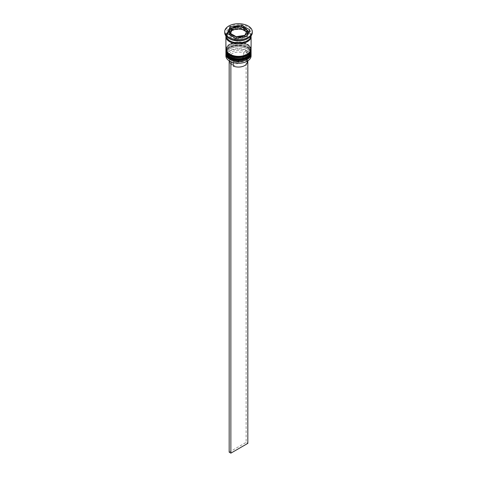<?xml version="1.0" encoding="UTF-8"?>
<svg xmlns="http://www.w3.org/2000/svg" width="477" height="477" viewBox="0 0 477 477"><rect width="100%" height="100%" fill="white"/><g stroke="black" fill="none" stroke-linecap="round" stroke-linejoin="round"><path stroke-width="0.36" stroke-dasharray="2.38 1.79" d="M229.765 61.175A12.348 7.131 180 0 1 229.765 51.093A12.348 7.131 180 0 1 247.235 51.093A12.348 7.131 180 0 1 247.319 61.128M251.093 55.94A12.593 7.268 0 0 0 247.402 50.8A12.593 7.268 0 0 0 233.682 49.226A12.593 7.268 0 0 0 225.907 55.94M225.949 53.603A12.593 7.268 180 0 1 229.598 49.036A12.593 7.268 180 0 1 247.402 49.036L246.895 48.743A11.871 6.851 180 0 1 246.895 58.438A11.871 6.851 180 0 1 230.105 58.438A11.871 6.851 180 0 1 230.105 48.743A11.871 6.851 180 0 1 246.895 48.743A11.871 6.851 0 0 0 230.105 48.743A11.871 6.851 0 0 0 226.629 53.591A11.871 6.851 0 0 0 230.105 58.438A11.871 6.851 0 0 0 243.043 59.923A11.871 6.851 0 0 0 250.371 53.591A11.871 6.851 0 0 0 246.895 48.743L247.402 49.036A12.593 7.268 180 0 1 251.051 53.603M225.949 50.669A12.593 7.268 180 0 1 229.598 46.102A12.593 7.268 180 0 1 247.402 46.102L246.895 45.804A11.871 6.851 180 0 1 246.895 55.499A11.871 6.851 180 0 1 230.105 55.499A11.871 6.851 180 0 1 230.105 45.804A11.871 6.851 180 0 1 246.895 45.804A11.871 6.851 0 0 0 230.105 45.804A11.871 6.851 0 0 0 226.629 50.651A11.871 6.851 0 0 0 230.105 55.499A11.871 6.851 0 0 0 243.043 56.984A11.871 6.851 0 0 0 250.371 50.651A11.871 6.851 0 0 0 246.895 45.804L247.402 46.102A12.593 7.268 180 0 1 251.051 50.669M247.402 38.756A12.593 7.268 0 0 0 251.093 33.617A12.593 7.268 0 0 0 247.402 28.477A12.593 7.268 0 0 0 233.682 26.903A12.593 7.268 0 0 0 225.907 33.617A12.593 7.268 0 0 0 229.598 38.756M252.291 32.639A13.791 7.96 0 0 0 248.249 27.01A13.791 7.96 0 0 0 233.223 25.281A13.791 7.96 0 0 0 224.709 32.639M230.105 57.067A11.871 6.851 0 0 0 243.043 58.552A11.871 6.851 0 0 0 250.371 52.22A11.871 6.851 0 0 0 246.895 47.372A11.871 6.851 0 0 0 233.957 45.887A11.871 6.851 0 0 0 226.629 52.22A11.871 6.851 0 0 0 230.105 57.067A11.871 6.851 0 0 0 246.895 57.067A11.871 6.851 0 0 0 246.895 47.372A11.871 6.851 0 0 0 230.105 47.372A11.871 6.851 0 0 0 230.105 57.067M251.093 52.22A12.593 7.268 0 0 0 247.402 47.08A12.593 7.268 0 0 0 233.682 45.506A12.593 7.268 0 0 0 225.907 52.22M230.105 54.128A11.871 6.851 0 0 0 243.043 55.612A11.871 6.851 0 0 0 250.371 49.28A11.871 6.851 0 0 0 246.895 44.433A11.871 6.851 0 0 0 233.957 42.948A11.871 6.851 0 0 0 226.629 49.28A11.871 6.851 0 0 0 230.105 54.128A11.871 6.851 0 0 0 246.895 54.128A11.871 6.851 0 0 0 246.895 44.433A11.871 6.851 0 0 0 230.105 44.433A11.871 6.851 0 0 0 230.105 54.128M251.093 49.28A12.593 7.268 0 0 0 247.402 44.14A12.593 7.268 0 0 0 233.682 42.566A12.593 7.268 0 0 0 225.907 49.28M251.063 36.067A12.593 7.268 0 0 0 247.402 31.416A12.593 7.268 0 0 0 234.076 29.747A12.593 7.268 0 0 0 225.937 36.067M251.081 35.9A12.593 7.268 0 0 0 251.093 35.572A12.593 7.268 0 0 0 247.402 30.433A12.593 7.268 0 0 0 233.682 28.858A12.593 7.268 0 0 0 225.907 35.572A12.593 7.268 0 0 0 225.919 35.9M247.491 33.617A8.991 5.193 0 0 0 247.187 32.281L247.187 30.319L247.181 32.269A8.991 5.193 0 0 0 244.862 29.944A8.991 5.193 0 0 0 240.837 28.602A8.991 5.193 0 0 0 232.15 29.938M233.217 62.582L233.217 61.145L232.359 60.657L230.868 61.521L229.175 60.823M232.359 60.657A9.951 5.748 0 0 0 245.536 60.197A9.951 5.748 0 0 0 246.335 52.589L245.482 54.062L245.482 58.957L233.217 66.041M244.641 51.611L243.783 53.084A8.753 5.056 0 0 0 234.601 52.589A8.753 5.056 0 0 0 229.747 57.115A8.753 5.056 0 0 0 231.518 60.168L230.665 59.679A9.951 5.748 0 0 1 231.464 52.071A9.951 5.748 0 0 1 244.641 51.611L246.132 50.753L247.825 51.731L246.335 52.589M230.665 59.679L229.175 60.543M233.217 61.145A8.753 5.056 0 0 0 244.689 60.686A8.753 5.056 0 0 0 247.253 57.115A8.753 5.056 0 0 0 245.482 54.062M247.253 62.01A8.753 5.056 0 0 0 245.482 58.957M244.85 37.295L236.181 38.631L229.819 34.964A8.991 5.193 0 0 0 236.163 38.631L236.163 38.112L236.181 38.631A8.991 5.193 0 0 0 244.85 37.295L244.85 36.771M232.132 29.95A8.991 5.193 0 0 0 229.509 33.617M227.851 33.831L227.13 35.376L235.453 40.181L246.824 38.422L246.824 36.461M235.453 40.181L235.453 38.22M227.13 35.376L227.13 33.42M247.181 30.307L241.547 27.052L232.15 28.507M232.132 28.507L231.16 28.662M246.824 38.422L249.87 31.858L249.149 31.446M249.87 31.858L249.87 29.902M229.819 34.94L230.522 33.42M246.478 31.858L247.181 32.269M247.187 32.281L244.868 37.284A8.991 5.193 0 0 0 245.84 36.616M244.868 36.765L244.868 37.284M243.783 53.084L243.783 57.979A8.753 5.056 0 0 0 234.601 57.484A8.753 5.056 0 0 0 229.747 62.01A8.753 5.056 0 0 0 231.518 65.063L231.518 60.168M243.783 57.979L231.518 65.063M247.825 51.731L247.825 60.823M246.132 50.753L246.132 442.382L247.825 443.36M229.175 452.172L246.132 442.382M251.087 52.905A12.593 7.268 0 0 0 247.402 47.861A12.593 7.268 0 0 0 233.76 46.269A12.593 7.268 0 0 0 225.913 52.905M247.402 47.664A12.593 7.268 180 0 1 251.093 52.804C251.021 50.628 249.739 48.803 247.253 47.336C240.736 44.015 227.893 43.801 225.907 52.804A12.593 7.268 180 0 1 233.682 46.09A12.593 7.268 180 0 1 247.402 47.664M251.087 49.966A12.593 7.268 0 0 0 247.402 44.927A12.593 7.268 0 0 0 233.76 43.329A12.593 7.268 0 0 0 225.913 49.966M247.402 44.731A12.593 7.268 180 0 1 251.093 49.87C251.021 47.688 249.739 45.87 247.253 44.403C240.736 41.076 227.893 40.861 225.907 49.87A12.593 7.268 180 0 1 233.682 43.151A12.593 7.268 180 0 1 247.402 44.731M229.681 40.664A12.474 7.203 0 0 0 247.319 40.664A12.474 7.203 0 0 0 247.319 30.486A12.474 7.203 0 0 0 229.681 30.486A12.474 7.203 0 0 0 229.681 40.664M226.026 36.574A12.474 7.203 180 0 1 233.712 29.908A12.474 7.203 180 0 1 247.319 31.464A12.474 7.203 180 0 1 250.974 36.574M250.371 36.067C251.266 41.332 236.884 45.19 229.98 40.634C227.732 39.257 226.617 37.731 226.629 36.067C225.734 30.796 240.122 26.939 247.02 31.494C249.268 32.877 250.383 34.398 250.371 36.067M250.371 53.591L250.371 52.22M250.371 50.651L250.371 49.28M251.093 35.572L251.093 33.617M244.689 60.686L245.536 60.197M247.253 61.163L247.253 57.115M225.907 35.572L225.907 33.617M226.629 50.651L226.629 49.28M226.629 53.591L226.629 52.22M230.105 45.804L229.598 46.102M230.105 48.743L229.598 49.036M229.747 62.01L229.747 57.115"/><path stroke-width="0.72" d="M247.319 61.128A12.348 7.131 180 0 1 247.235 61.175A12.348 7.131 180 0 1 229.765 61.175L229.598 61.08A12.593 7.268 0 0 0 247.402 61.08A12.593 7.268 0 0 0 251.093 55.94L251.093 54.175A12.593 7.268 180 0 1 243.318 60.895A12.593 7.268 180 0 1 229.598 59.315A12.593 7.268 180 0 1 225.907 54.175A12.593 7.268 180 0 1 225.949 53.603M251.051 53.603A12.593 7.268 180 0 1 251.093 54.175M251.051 50.669A12.593 7.268 180 0 1 251.093 51.242A12.593 7.268 180 0 1 243.318 57.955A12.593 7.268 180 0 1 229.598 56.381A12.593 7.268 180 0 1 225.907 51.242A12.593 7.268 180 0 1 225.949 50.669M224.709 31.661L224.709 32.639A13.791 7.96 0 0 0 228.751 38.267L229.598 38.756A12.593 7.268 0 0 0 247.402 38.756L248.249 38.267A13.791 7.96 0 0 0 252.291 32.639L252.291 31.661A13.791 7.96 0 0 0 248.249 26.026A13.791 7.96 0 0 0 233.223 24.303A13.791 7.96 0 0 0 224.709 31.661A13.791 7.96 0 0 0 228.751 37.289A13.791 7.96 0 0 0 243.777 39.013A13.791 7.96 0 0 0 252.291 31.661M229.598 38.756L228.751 38.267A13.791 7.96 0 0 0 248.249 38.267M225.907 51.242L225.907 52.22A12.593 7.268 0 0 0 229.598 57.359A12.593 7.268 0 0 0 243.318 58.933A12.593 7.268 0 0 0 251.093 52.22L251.093 51.242M225.937 36.067A12.593 7.268 0 0 0 225.907 36.556L225.907 49.28A12.593 7.268 0 0 0 229.598 54.42A12.593 7.268 0 0 0 243.318 56A12.593 7.268 0 0 0 251.093 49.28L251.093 36.556A12.593 7.268 0 0 0 251.063 36.067M225.907 36.556A12.593 7.268 0 0 0 229.598 41.696A12.593 7.268 0 0 0 243.318 43.27A12.593 7.268 0 0 0 251.093 36.556M225.919 35.9A12.593 7.268 0 0 0 229.598 40.712A12.593 7.268 0 0 0 243.055 42.352A12.593 7.268 0 0 0 251.081 35.9M249.149 31.446L247.181 30.331A8.991 5.193 0 0 0 244.862 27.988A8.991 5.193 0 0 0 240.837 26.646A8.991 5.193 0 0 0 232.15 27.982L232.15 29.938L240.819 28.602L240.837 26.646L240.819 28.602L246.478 31.858M229.765 61.175L229.598 61.08A12.593 7.268 0 0 1 225.907 55.94L225.907 54.175M247.253 61.163L247.253 62.01A8.753 5.056 0 0 1 242.399 66.536A8.753 5.056 0 0 1 233.217 66.041L233.217 62.582M230.522 33.42L232.132 29.95L232.132 27.994A8.991 5.193 0 0 0 229.509 31.661A8.991 5.193 0 0 0 229.813 32.996A8.991 5.193 0 0 0 236.163 36.669A8.991 5.193 0 0 0 244.85 35.334L244.85 36.771M229.509 31.661L229.509 33.617A8.991 5.193 0 0 0 229.813 34.952L229.813 32.996L236.163 36.669L236.181 38.106L236.163 36.669L244.85 35.334M232.132 27.994L229.813 32.996L229.819 34.964M244.868 36.765L244.868 35.328A8.991 5.193 0 0 0 247.491 31.661A8.991 5.193 0 0 0 247.187 30.319L240.837 26.646L232.15 27.982M235.453 38.22L246.824 36.461L249.87 29.902L241.547 25.096L230.176 26.855L227.13 33.42L235.453 38.22M231.16 28.662L230.176 28.811L227.851 33.831M230.176 28.811L230.176 26.855M241.547 26.772L241.547 25.096M245.84 36.616A8.991 5.193 0 0 0 247.491 33.617L247.491 31.661M244.868 35.328L247.187 30.319M230.868 61.742L230.868 453.15L247.825 443.36L247.825 60.823M229.175 60.823L229.175 452.172L230.868 453.15M225.913 52.905A12.593 7.268 0 0 0 225.907 53.001A12.593 7.268 0 0 0 229.598 58.14A12.593 7.268 0 0 0 243.318 59.72A12.593 7.268 0 0 0 251.093 53.001A12.593 7.268 0 0 0 251.087 52.905M251.093 52.804A12.593 7.268 180 0 1 243.318 59.524A12.593 7.268 180 0 1 229.598 57.944A12.593 7.268 180 0 1 225.907 52.804L225.907 53.001C226.301 55.612 227.583 57.437 229.747 58.474C236.991 63.065 251.594 59.595 251.093 53.001L251.081 52.506M225.913 49.966A12.593 7.268 0 0 0 225.907 50.067A12.593 7.268 0 0 0 229.598 55.207A12.593 7.268 0 0 0 243.318 56.781A12.593 7.268 0 0 0 251.093 50.067A12.593 7.268 0 0 0 251.087 49.966M251.093 49.87A12.593 7.268 180 0 1 243.318 56.584A12.593 7.268 180 0 1 229.598 55.01A12.593 7.268 180 0 1 225.907 49.87L225.907 50.067C226.301 52.673 227.583 54.497 229.747 55.535C236.991 60.126 251.594 56.656 251.093 50.067L251.081 49.566M250.974 36.574A12.474 7.203 180 0 1 243.252 43.21A12.474 7.203 180 0 1 229.681 41.642A12.474 7.203 180 0 1 226.026 36.574M225.919 52.506L225.907 52.804M225.919 49.566L225.907 49.87"/></g></svg>
